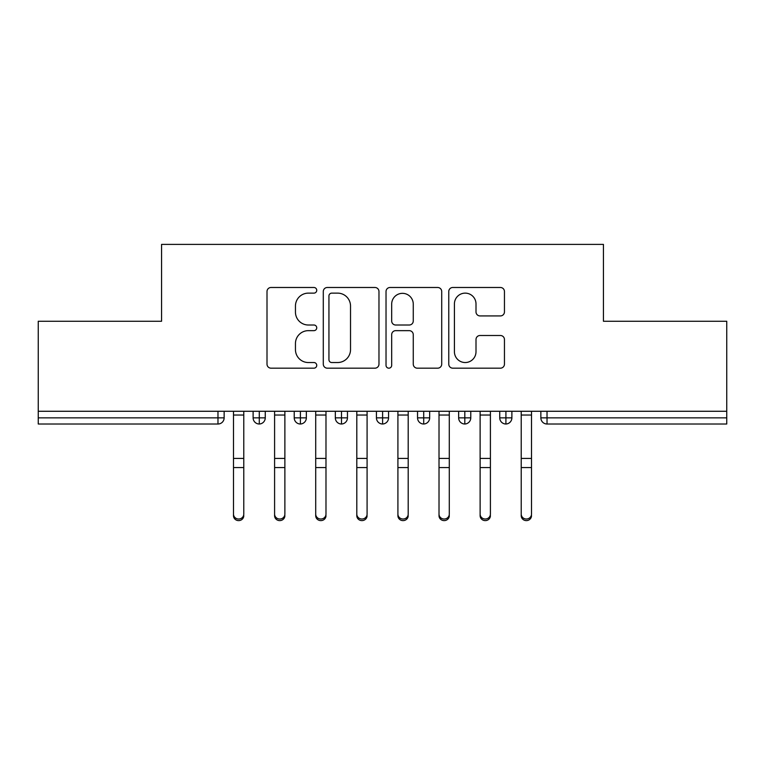 <?xml version="1.0" encoding="UTF-8"?>
<svg xmlns="http://www.w3.org/2000/svg" width="765" height="765" viewBox="0 0 765 765"><rect width="100%" height="100%" fill="white"/><g stroke="black" fill="none" stroke-linecap="round" stroke-linejoin="round"><path stroke-width="1.15" d="M316.739 290.308A2.821 2.821 0 0 0 313.908 287.487L271.04 287.487A4.035 4.035 0 0 0 267.004 291.522L267.004 364.14A4.035 4.035 0 0 0 271.04 368.175L313.908 368.175A2.821 2.821 0 0 0 316.739 365.354A2.821 2.821 0 0 0 313.908 362.534L308.362 362.534A12.909 12.909 0 0 1 295.453 349.615L295.453 343.571A12.909 12.909 0 0 1 308.362 330.652L313.908 330.652A2.821 2.821 0 0 0 316.739 327.831A2.821 2.821 0 0 0 313.908 325.01L308.362 325.01A12.909 12.909 0 0 1 295.453 312.091L295.453 306.048A12.909 12.909 0 0 1 308.362 293.129L313.908 293.129A2.821 2.821 0 0 0 316.739 290.308M500.415 315.926A4.035 4.035 0 0 0 504.451 311.891L504.451 291.522A4.035 4.035 0 0 0 500.415 287.487L452.803 287.487A4.035 4.035 0 0 0 448.768 291.522L448.768 364.14A4.035 4.035 0 0 0 452.803 368.175L500.415 368.175A4.035 4.035 0 0 0 504.451 364.14L504.451 339.536A4.035 4.035 0 0 0 500.415 335.5L480.038 335.5A4.035 4.035 0 0 0 476.002 339.536L476.002 351.737A10.796 10.796 0 0 1 465.216 362.534A10.796 10.796 0 0 1 454.42 351.737L454.42 303.925A10.796 10.796 0 0 1 465.216 293.129A10.796 10.796 0 0 1 476.002 303.925L476.002 311.891A4.035 4.035 0 0 0 480.038 315.926L500.415 315.926M38.25 411.274L726.75 411.274L726.75 321.252L603.432 321.252L603.432 244.389L161.568 244.389L161.568 321.252L38.25 321.252L38.25 417.853L217.977 417.853L217.977 411.274M378.971 291.522A4.035 4.035 0 0 0 374.936 287.487L327.324 287.487A4.035 4.035 0 0 0 323.289 291.522L323.289 364.14A4.035 4.035 0 0 0 327.324 368.175L374.936 368.175A4.035 4.035 0 0 0 378.971 364.14L378.971 291.522M390.064 287.487L437.676 287.487A4.035 4.035 0 0 1 441.711 291.522L441.711 364.14A4.035 4.035 0 0 1 437.676 368.175L417.298 368.175A4.035 4.035 0 0 1 413.263 364.14L413.263 334.688A4.035 4.035 0 0 0 409.227 330.652L395.715 330.652A4.035 4.035 0 0 0 391.68 334.688L391.68 365.354A2.821 2.821 0 0 1 388.859 368.175A2.821 2.821 0 0 1 386.029 365.354L386.029 291.522A4.035 4.035 0 0 1 390.064 287.487M224.145 411.274L224.145 417.853A6.168 6.168 0 0 1 217.977 424.011L38.25 424.011L38.25 417.853M726.75 411.274L726.75 424.011L547.023 424.011A6.168 6.168 0 0 1 540.855 417.853L540.855 411.274L540.855 417.853A6.168 6.168 0 0 0 547.023 424.011L547.023 417.853L726.75 417.853M259.287 424.011A6.168 6.168 0 0 1 253.119 417.853L253.119 411.274L253.119 417.853A6.168 6.168 0 0 0 259.287 424.011A6.168 6.168 0 0 0 265.254 417.853L265.254 411.274L265.254 417.853A6.168 6.168 0 0 1 259.287 424.011L259.287 417.853L265.254 417.853M259.287 411.274L259.287 417.853L253.119 417.853M217.977 424.011A6.168 6.168 0 0 0 224.145 417.853A6.168 6.168 0 0 1 217.977 424.011L217.977 417.853L224.145 417.853M300.396 411.274L300.396 417.853L294.229 417.853L294.229 411.274L294.229 417.853A6.168 6.168 0 0 0 300.396 424.011A6.168 6.168 0 0 0 306.354 417.853L306.354 411.274L306.354 417.853A6.168 6.168 0 0 1 300.396 424.011A6.168 6.168 0 0 1 294.229 417.853A6.168 6.168 0 0 0 300.396 424.011L300.396 417.853L306.354 417.853M341.496 411.274L341.496 417.853L335.328 417.853L335.328 411.274L335.328 417.853A6.168 6.168 0 0 0 341.496 424.011A6.168 6.168 0 0 0 347.463 417.853L347.463 411.274L347.463 417.853A6.168 6.168 0 0 1 341.496 424.011A6.168 6.168 0 0 1 335.328 417.853A6.168 6.168 0 0 0 341.496 424.011L341.496 417.853L347.463 417.853M382.605 411.274L382.605 424.011A6.168 6.168 0 0 1 376.437 417.853L376.437 411.274L376.437 417.853A6.168 6.168 0 0 0 382.605 424.011A6.168 6.168 0 0 0 388.563 417.853L388.563 411.274M423.705 411.274L423.705 424.011A6.168 6.168 0 0 1 417.537 417.853A6.168 6.168 0 0 0 423.705 424.011A6.168 6.168 0 0 1 417.537 417.853L417.537 411.274M429.672 411.274L429.672 417.853A6.168 6.168 0 0 1 423.705 424.011A6.168 6.168 0 0 0 429.672 417.853L417.537 417.853M464.814 411.274L464.814 417.853L458.646 417.853L458.646 411.274L458.646 417.853A6.168 6.168 0 0 0 464.814 424.011A6.168 6.168 0 0 0 470.771 417.853L470.771 411.274L470.771 417.853A6.168 6.168 0 0 1 464.814 424.011A6.168 6.168 0 0 1 458.646 417.853A6.168 6.168 0 0 0 464.814 424.011L464.814 417.853L470.771 417.853M505.914 424.011A6.168 6.168 0 0 1 499.746 417.853L499.746 411.274L499.746 417.853A6.168 6.168 0 0 0 505.914 424.011A6.168 6.168 0 0 0 511.881 417.853L511.881 411.274L511.881 417.853A6.168 6.168 0 0 1 505.914 424.011L505.914 417.853L511.881 417.853M505.914 411.274L505.914 417.853L499.746 417.853M331.761 293.129A2.821 2.821 0 0 0 328.94 295.959L328.94 359.703A2.821 2.821 0 0 0 331.761 362.534L337.614 362.534A12.909 12.909 0 0 0 350.523 349.615L350.523 306.048A12.909 12.909 0 0 0 337.614 293.129L331.761 293.129M413.263 304.126A10.796 10.796 0 0 0 402.476 293.339A10.796 10.796 0 0 0 391.68 304.126L391.68 320.975A4.035 4.035 0 0 0 395.715 325.01L409.227 325.01A4.035 4.035 0 0 0 413.263 320.975L413.263 304.126M243.777 515.706A5.135 4.906 180 0 1 238.632 520.611A5.135 4.906 180 0 1 233.497 515.706L233.497 514.118A5.135 4.906 -0 0 0 238.632 519.024A5.135 4.906 -0 0 0 243.777 514.118L243.777 469.155M233.497 411.274L233.497 514.118M243.777 411.274L243.777 514.118M284.876 515.706A5.135 4.906 180 0 1 279.741 520.611A5.135 4.906 180 0 1 274.597 515.706L274.597 514.118A5.135 4.906 -0 0 0 279.741 519.024A5.135 4.906 -0 0 0 284.876 514.118L284.876 469.155M325.986 515.706A5.135 4.906 180 0 1 320.841 520.611A5.135 4.906 180 0 1 315.706 515.706L315.706 514.118A5.135 4.906 -0 0 0 320.841 519.024A5.135 4.906 -0 0 0 325.986 514.118L325.986 469.155M367.085 515.706A5.135 4.906 180 0 1 361.95 520.611A5.135 4.906 180 0 1 356.806 515.706L356.806 514.118A5.135 4.906 -0 0 0 361.95 519.024A5.135 4.906 -0 0 0 367.085 514.118L367.085 469.155M408.194 515.706A5.135 4.906 180 0 1 403.05 520.611A5.135 4.906 180 0 1 397.915 515.706L397.915 514.118A5.135 4.906 -0 0 0 403.05 519.024A5.135 4.906 -0 0 0 408.194 514.118L408.194 469.155M274.597 411.274L274.597 514.118M284.876 411.274L284.876 514.118M315.706 411.274L315.706 514.118M325.986 411.274L325.986 514.118M356.806 411.274L356.806 514.118M367.085 411.274L367.085 514.118M397.915 411.274L397.915 514.118M408.194 411.274L408.194 514.118M449.294 515.706A5.135 4.906 180 0 1 444.159 520.611A5.135 4.906 180 0 1 439.014 515.706L439.014 514.118A5.135 4.906 -0 0 0 444.159 519.024A5.135 4.906 -0 0 0 449.294 514.118L449.294 469.155M439.014 411.274L439.014 514.118M449.294 411.274L449.294 514.118M490.403 515.706A5.135 4.906 180 0 1 485.259 520.611A5.135 4.906 180 0 1 480.124 515.706L480.124 514.118A5.135 4.906 -0 0 0 485.259 519.024A5.135 4.906 -0 0 0 490.403 514.118L490.403 469.155M480.124 411.274L480.124 514.118M490.403 411.274L490.403 514.118M531.503 515.706A5.135 4.906 180 0 1 526.368 520.611A5.135 4.906 180 0 1 521.223 515.706L521.223 514.118A5.135 4.906 -0 0 0 526.368 519.024A5.135 4.906 -0 0 0 531.503 514.118L531.503 469.155M521.223 411.274L521.223 514.118M531.503 411.274L531.503 514.118M547.023 411.274L547.023 417.853L540.855 417.853A6.168 6.168 0 0 0 547.023 424.011M376.437 417.853A6.168 6.168 0 0 0 382.605 424.011A6.168 6.168 0 0 0 388.563 417.853L376.437 417.853M243.777 415.032L233.497 415.032M243.777 458.426L233.497 458.426M243.777 467.568L233.497 467.568M284.876 415.032L274.597 415.032M284.876 458.426L274.597 458.426M284.876 467.568L274.597 467.568M325.986 415.032L315.706 415.032M325.986 458.426L315.706 458.426M325.986 467.568L315.706 467.568M367.085 415.032L356.806 415.032M367.085 458.426L356.806 458.426M367.085 467.568L356.806 467.568M408.194 415.032L397.915 415.032M408.194 458.426L397.915 458.426M408.194 467.568L397.915 467.568M449.294 415.032L439.014 415.032M449.294 458.426L439.014 458.426M449.294 467.568L439.014 467.568M490.403 415.032L480.124 415.032M490.403 458.426L480.124 458.426M490.403 467.568L480.124 467.568M531.503 415.032L521.223 415.032M531.503 458.426L521.223 458.426M531.503 467.568L521.223 467.568"/></g></svg>
